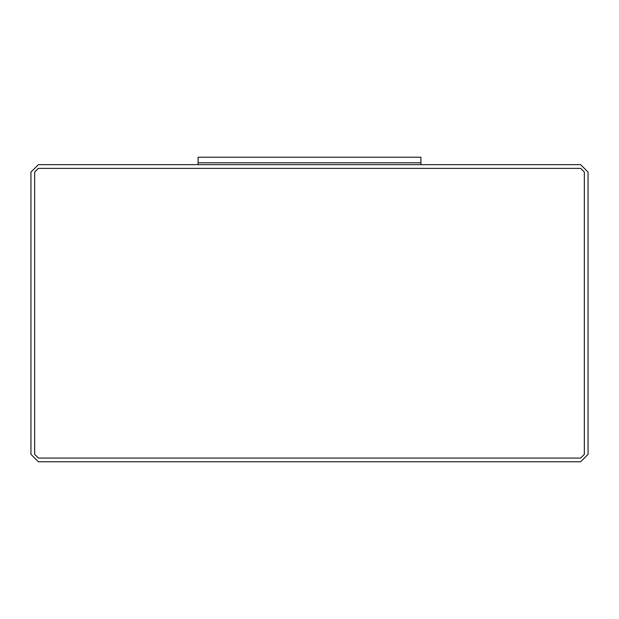 <?xml version="1.0" encoding="UTF-8"?>
<svg xmlns="http://www.w3.org/2000/svg" width="619" height="619" viewBox="0 0 619 619"><rect width="100%" height="100%" fill="white"/><g stroke="black" fill="none" stroke-linecap="round" stroke-linejoin="round"><path stroke-width="0.93" d="M30.95 172.082L38.378 164.654L580.622 164.654L588.05 172.082L588.05 454.346L580.622 461.774L38.378 461.774L30.95 454.346L30.95 172.082L30.95 454.346L38.378 461.774L580.622 461.774L588.05 454.346L588.05 172.082L580.622 164.654L38.378 164.654L30.95 172.082M34.664 454.346L38.378 458.06L580.622 458.06L584.336 454.346L584.336 172.082L580.622 168.368L38.378 168.368L34.664 172.082L34.664 454.346L34.664 172.082L38.378 168.368L580.622 168.368L584.336 172.082L584.336 454.346L580.622 458.06L38.378 458.06L34.664 454.346M198.08 162.797L198.08 164.654L198.08 162.797L420.92 162.797L198.08 162.797L420.92 162.797L420.92 164.654L420.92 157.226L198.08 157.226L198.08 162.797L198.08 157.226L420.92 157.226L420.92 162.797L198.08 162.797"/></g></svg>
